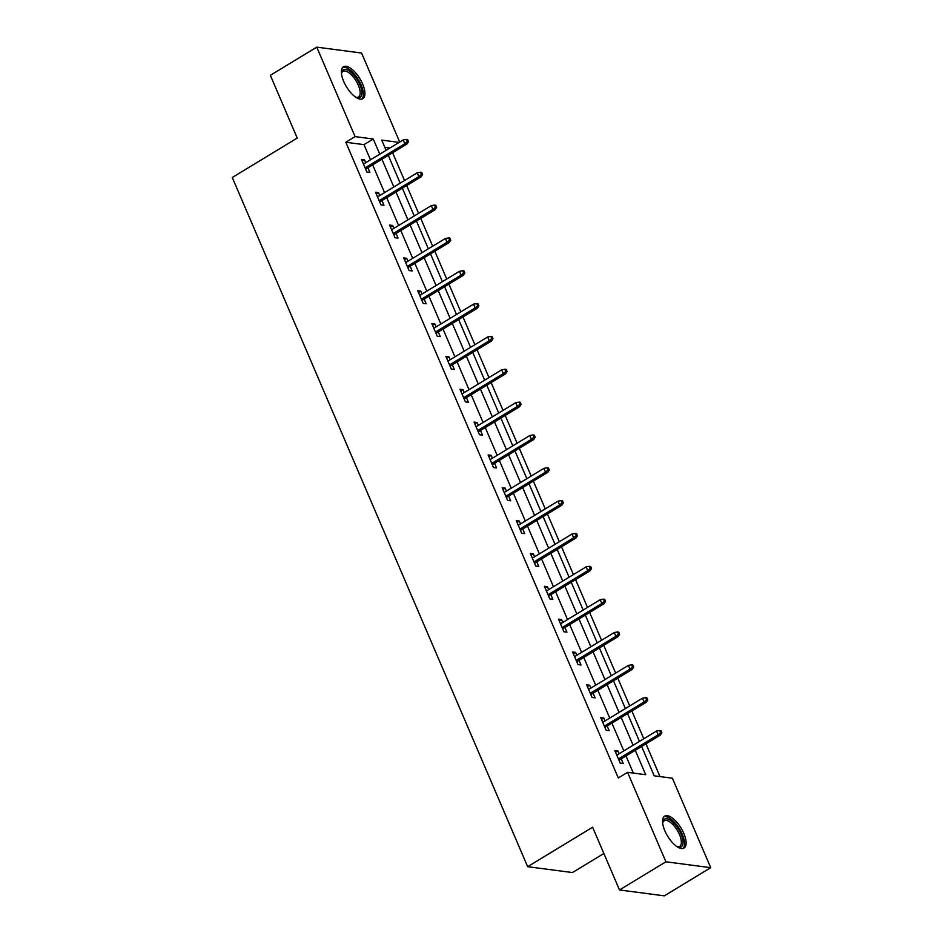<?xml version="1.0" encoding="UTF-8"?>
<svg xmlns="http://www.w3.org/2000/svg" width="943" height="943" viewBox="0 0 943 943"><rect width="100%" height="100%" fill="white"/><g stroke="black" fill="none" stroke-linecap="round" stroke-linejoin="round"><path stroke-width="1.41" d="M664.886 830.866A18.66 7.839 -121.3 0 1 664.65 816.155A18.66 7.839 -121.3 0 1 683.781 833.353A18.66 7.839 -121.3 0 1 684.017 848.063A18.66 7.839 -121.3 0 1 664.886 830.866M343.7 81.475A18.66 7.839 -121.3 0 1 343.452 66.764A18.66 7.839 -121.3 0 1 362.595 83.962A18.66 7.839 -121.3 0 1 362.831 98.673A18.66 7.839 -121.3 0 1 343.7 81.475M603.874 853.498L572.472 872.558L527.656 866.688L232.273 177.496L297.234 138.055L270.346 75.322L316.754 47.15L361.57 53.032L399.726 142.051M659.994 776.584L645.955 743.838M643.786 738.77L631.881 710.998M629.712 705.93L617.806 678.158M615.638 673.102L603.732 645.33M601.563 640.262L589.658 612.49M587.489 607.422L575.584 579.65M573.415 574.582L561.509 546.81M559.34 541.742L547.435 513.97M545.266 508.902L533.361 481.13M531.192 476.062L519.287 448.29M517.118 443.222L505.212 415.45M503.043 410.394L491.138 382.622M488.969 377.554L477.064 349.782M474.895 344.714L462.989 316.942M460.821 311.874L448.915 284.102M446.746 279.034L434.841 251.262M432.672 246.194L420.767 218.422M418.598 213.354L406.692 185.582M404.512 180.526L392.618 152.754M641.629 746.467L654.218 775.83L672.383 778.211L710.727 867.678L665.911 861.796L627.566 772.329L645.731 774.722L635.276 750.322M665.911 861.796L619.504 889.968L664.332 895.85L710.727 867.678M389.872 148.027L384.862 147.367M370.481 159.803L363.986 144.633L345.81 142.252L618.29 777.963L627.566 772.329M633.342 773.095L625.999 755.956M623.83 750.887L611.924 723.116M609.756 718.047L597.85 690.276M595.681 685.219L583.776 657.448M581.607 652.379L569.702 624.608M567.533 619.539L555.627 591.768M553.458 586.699L541.553 558.928M539.384 553.859L527.479 526.088M525.31 521.019L513.405 493.248M511.236 488.179L499.33 460.408M497.161 455.339L485.256 427.568M483.087 422.511L471.182 394.74M469.013 389.671L457.107 361.9M454.939 356.831L443.033 329.06M440.852 323.991L428.959 296.22M426.778 291.151L414.885 263.38M412.704 258.311L400.81 230.54M398.63 225.471L386.736 197.7M384.555 192.643L372.662 164.86M365.719 162.691L364.481 159.791L361.452 159.402L366.862 172.027L369.892 172.428L367.9 167.76M379.793 195.531L378.556 192.631L375.526 192.242L380.937 204.867L383.966 205.268L381.974 200.6M393.868 228.371L392.63 225.471L389.6 225.071L395.011 237.707L398.04 238.107L396.048 233.44M407.942 261.211L406.704 258.311L403.675 257.911L409.085 270.547L412.115 270.947L410.122 266.268M422.016 294.039L420.778 291.151L417.749 290.75L423.171 303.387L426.189 303.776L424.197 299.108M436.09 326.879L434.853 323.991L431.823 323.59L437.246 336.227L440.263 336.616L438.271 331.948M450.165 359.719L448.927 356.831L445.898 356.43L451.32 369.055L454.337 369.456L452.345 364.788M464.251 392.559L463.001 389.659L459.972 389.27L465.394 401.895L468.412 402.296L466.42 397.628M478.325 425.399L477.075 422.499L474.046 422.11L479.468 434.735L482.498 435.136L480.494 430.468M492.399 458.239L491.15 455.339L488.12 454.95L493.543 467.575L496.572 467.976L494.568 463.308M506.474 491.079L505.224 488.179L502.195 487.779L507.617 500.415L510.646 500.816L508.642 496.136M520.548 523.919L519.298 521.019L516.269 520.619L521.691 533.255L524.721 533.644L522.717 528.976M534.622 556.747L533.373 553.859L530.343 553.458L535.765 566.095L538.795 566.484L536.791 561.816M548.696 589.587L547.447 586.699L544.417 586.298L549.84 598.923L552.869 599.324L550.865 594.656M562.771 622.427L561.521 619.539L558.504 619.138L563.914 631.763L566.943 632.164L564.94 627.496M576.845 655.267L575.595 652.367L572.578 651.978L577.988 664.603L581.018 665.004L579.014 660.336M590.919 688.107L589.67 685.207L586.652 684.818L592.063 697.443L595.092 697.844L593.088 693.176M604.993 720.947L603.756 718.047L600.726 717.647L606.137 730.283L609.166 730.684L607.162 726.016M619.068 753.787L617.83 750.887L614.801 750.487L620.211 763.123L623.24 763.524L621.237 758.844M619.504 889.968L592.617 827.235L527.656 866.688M345.81 142.252L355.098 136.617L316.754 47.15M379.77 154.169L373.263 138.998L355.098 136.617M633.107 745.253L621.201 717.482M619.032 712.413L607.127 684.642M604.958 679.585L593.053 651.802M590.884 646.745L578.978 618.973M576.81 613.905L564.904 586.133M562.735 581.065L550.83 553.293M548.661 548.225L536.756 520.453M534.587 515.385L522.681 487.614M520.512 482.545L508.607 454.774M506.438 449.705L494.533 421.934M492.364 416.877L480.459 389.105M478.29 384.037L466.384 356.265M464.215 351.197L452.31 323.425M450.141 318.357L438.236 290.585M436.067 285.517L424.161 257.745M421.993 252.677L410.087 224.906M407.918 219.837L396.013 192.066M393.844 187.009L381.939 159.226M399.148 142.393L381.75 140.106L386.111 150.314M388.292 155.371L400.186 183.142M402.366 188.211L414.26 215.982M416.441 221.051L428.334 248.822M430.515 253.891L442.408 281.662M444.589 286.731L456.495 314.502M458.663 319.571L470.569 347.342M472.738 352.411L484.643 380.182M486.812 385.239L498.717 413.022M500.886 418.079L512.792 445.85M514.961 450.919L526.866 478.69M529.035 483.759L540.94 511.53M543.109 516.599L555.014 544.37M557.183 549.439L569.089 577.21M571.258 582.279L583.163 610.05M585.332 615.119L597.237 642.89M599.406 647.947L611.312 675.718M613.48 680.787L625.386 708.558M627.555 713.627L639.46 741.398M363.986 144.633L373.263 138.998M362.218 161.17L364.481 159.791M376.292 194.01L378.556 192.631M390.367 226.85L392.63 225.471M404.441 259.69L406.704 258.311M418.515 292.53L420.778 291.151M432.589 325.37L434.853 323.991M446.664 358.199L448.927 356.831M460.738 391.039L463.001 389.659M474.812 423.879L477.075 422.499M488.887 456.718L491.15 455.339M502.961 489.558L505.224 488.179M517.035 522.398L519.298 521.019M531.109 555.238L533.373 553.859M545.184 588.078L547.447 586.699M559.258 620.907L561.521 619.539M573.332 653.747L575.595 652.367M587.406 686.587L589.67 685.207M601.481 719.426L603.756 718.047M615.555 752.266L617.83 750.887M365.625 169.139L406.963 144.031L404.783 143.749L365.082 167.854M407.317 141.509L408.531 141.662L407.624 139.564L406.421 139.399L407.317 141.509L404.783 143.749L403.156 139.965L363.456 164.07M406.963 144.031L408.531 141.662M406.421 139.399L403.156 139.965M361.028 96.457A16.149 6.79 -121.3 0 1 356.407 97.494A16.149 6.79 -121.3 0 1 355.723 97.212A14.958 6.283 58.7 0 0 358.493 96.964A14.958 6.283 58.7 0 0 359.401 96.068A14.958 6.283 58.7 0 0 355.311 79.672A14.958 6.283 58.7 0 0 342.969 71.397A14.958 6.283 58.7 0 0 342.061 72.293A14.958 6.283 58.7 0 0 341.484 73.731A16.149 6.79 -121.3 0 1 341.543 73.012A16.149 6.79 -121.3 0 1 342.297 70.784A16.149 6.79 -121.3 0 1 355.7 77.444A16.149 6.79 -121.3 0 1 361.028 96.457M361.806 99.086A18.542 7.792 58.7 0 0 362.407 98.367A18.542 7.792 58.7 0 0 357.751 78.658A18.542 7.792 58.7 0 0 342.615 67.483M676.933 846.602A14.958 6.283 58.7 0 0 679.679 846.354A14.958 6.283 58.7 0 0 679.49 834.567A14.958 6.283 58.7 0 0 664.155 820.787A14.958 6.283 58.7 0 0 662.67 823.121A16.149 6.79 -121.3 0 1 662.729 822.402A16.149 6.79 -121.3 0 1 670.249 820.221A16.149 6.79 -121.3 0 1 681.023 834.083A16.149 6.79 -121.3 0 1 677.593 846.873A16.149 6.79 -121.3 0 1 676.909 846.602M682.991 848.476A18.542 7.792 58.7 0 0 682.237 834.237A18.542 7.792 58.7 0 0 663.801 816.874M379.699 201.967L421.038 176.871L418.857 176.589L379.157 200.694M421.391 174.349L422.605 174.502L421.698 172.404L420.495 172.239L421.391 174.349L418.857 176.589L417.23 172.805L377.53 196.91M421.038 176.871L422.605 174.502M420.495 172.239L417.23 172.805M393.773 234.807L435.112 209.711L432.931 209.429L393.231 233.534M435.466 207.189L436.68 207.342L435.772 205.232L434.57 205.079L435.466 207.189L432.931 209.429L431.305 205.633L391.604 229.75M435.112 209.711L436.68 207.342M434.57 205.079L431.305 205.633M407.847 267.647L449.186 242.551L447.006 242.268L407.305 266.374M449.54 240.017L450.754 240.182L449.846 238.072L448.644 237.919L449.54 240.017L447.006 242.268L445.379 238.473L405.679 262.578M449.186 242.551L450.754 240.182M448.644 237.919L445.379 238.473M421.922 300.487L463.261 275.391L461.08 275.108L421.38 299.214M463.614 272.857L464.828 273.022L463.932 270.912L462.718 270.759L463.614 272.857L461.08 275.108L459.453 271.313L419.753 295.418M463.261 275.391L464.828 273.022M462.718 270.759L459.453 271.313M435.996 333.327L477.335 308.231L475.154 307.937L435.454 332.054M477.688 305.697L478.903 305.862L478.007 303.752L476.793 303.599L477.688 305.697L475.154 307.937L473.527 304.153L433.827 328.258M477.335 308.231L478.903 305.862M476.793 303.599L473.527 304.153M450.07 366.167L491.409 341.071L489.228 340.777L449.528 364.882M491.763 338.537L492.977 338.702L492.081 336.592L490.867 336.427L491.763 338.537L489.228 340.777L487.602 336.993L447.901 361.098M491.409 341.071L492.977 338.702M490.867 336.427L487.602 336.993M464.145 399.007L505.483 373.899L503.303 373.617L463.602 397.722M505.837 371.377L507.051 371.53L506.155 369.432L504.941 369.267L505.837 371.377L503.303 373.617L501.676 369.833L461.976 393.938M505.483 373.899L507.051 371.53M504.941 369.267L501.676 369.833M478.219 431.847L519.558 406.739L517.377 406.457L477.677 430.562M519.911 404.217L521.125 404.37L520.23 402.272L519.015 402.107L519.911 404.217L517.377 406.457L515.75 402.673L476.05 426.778M519.558 406.739L521.125 404.37M519.015 402.107L515.75 402.673M492.293 464.675L533.632 439.579L531.451 439.297L491.751 463.402M533.986 437.057L535.2 437.21L534.304 435.112L533.09 434.947L533.986 437.057L531.451 439.297L529.825 435.513L490.124 459.618M533.632 439.579L535.2 437.21M533.09 434.947L529.825 435.513M506.367 497.515L547.706 472.419L545.525 472.137L505.825 496.242M548.06 469.885L549.274 470.05L548.378 467.94L547.164 467.787L548.06 469.885L545.525 472.137L543.899 468.341L504.199 492.446M547.706 472.419L549.274 470.05M547.164 467.787L543.899 468.341M520.442 530.355L561.78 505.259L559.6 504.976L519.899 529.082M562.134 502.725L563.348 502.89L562.452 500.78L561.238 500.627L562.134 502.725L559.6 504.976L557.985 501.181L518.273 525.286M561.78 505.259L563.348 502.89M561.238 500.627L557.985 501.181M534.516 563.195L575.855 538.099L573.674 537.816L533.974 561.922M576.208 535.565L577.422 535.73L576.527 533.62L575.313 533.467L576.208 535.565L573.674 537.816L572.059 534.021L532.347 558.126M575.855 538.099L577.422 535.73M575.313 533.467L572.059 534.021M548.59 596.035L589.929 570.939L587.748 570.645L548.048 594.762M590.294 568.405L591.497 568.57L590.601 566.46L589.387 566.307L590.294 568.405L587.748 570.645L586.133 566.861L546.421 590.966M589.929 570.939L591.497 568.57M589.387 566.307L586.133 566.861M562.676 628.875L604.003 603.779L601.823 603.485L562.122 627.59M604.369 601.245L605.571 601.398L604.675 599.3L603.461 599.135L604.369 601.245L601.823 603.485L600.208 599.701L560.496 623.806M604.003 603.779L605.571 601.398M603.461 599.135L600.208 599.701M576.751 661.715L618.078 636.608L615.897 636.325L576.197 660.43M618.443 634.085L619.645 634.238L618.749 632.14L617.535 631.975L618.443 634.085L615.897 636.325L614.282 632.541L574.57 656.646M618.078 636.608L619.645 634.238M617.535 631.975L614.282 632.541M590.825 694.555L632.152 669.447L629.971 669.165L590.271 693.27M632.517 666.925L633.72 667.078L632.824 664.98L631.61 664.815L632.517 666.925L629.971 669.165L628.356 665.381L588.644 689.486M632.152 669.447L633.72 667.078M631.61 664.815L628.356 665.381M604.899 727.383L646.226 702.287L644.045 702.005L604.345 726.11M646.592 699.765L647.794 699.918L646.898 697.808L645.684 697.655L646.592 699.765L644.045 702.005L642.431 698.209L602.718 722.326M646.226 702.287L647.794 699.918M645.684 697.655L642.431 698.209M618.973 760.223L660.3 735.127L658.12 734.845L618.419 758.95M660.666 732.593L661.868 732.758L660.972 730.648L659.758 730.495L660.666 732.593L658.12 734.845L656.505 731.049L616.793 755.154M660.3 735.127L661.868 732.758M659.758 730.495L656.505 731.049"/></g></svg>
